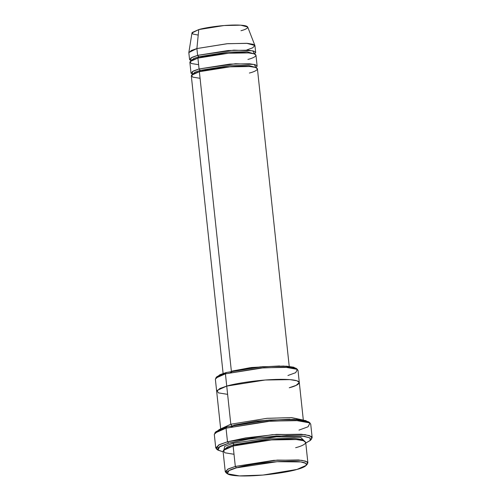 <?xml version="1.0" encoding="UTF-8"?>
<svg xmlns="http://www.w3.org/2000/svg" width="501" height="501" viewBox="0 0 501 501"><rect width="100%" height="100%" fill="white"/><g stroke="black" fill="none" stroke-linecap="round" stroke-linejoin="round"><path stroke-width="0.75" d="M232.414 371.003L251.433 367.515L279.614 365.962L250.218 367.671L231.381 371.285L199.367 71.699L200.262 70.365L195.039 72.182L192.541 74.336L195.039 72.182L200.262 70.365L199.367 71.699C204.684 69.902 227.197 65.907 245.997 66.32C264.209 66.896 256.706 71.299 249.373 73.04M230.485 372.619L231.637 372.306M310.501 440.247L311.722 438.77L311.34 436.471L305.14 434.661L276.502 434.392L245.678 437.905L227.492 441.788L272.306 434.693L301.239 434.235L309.461 435.594L312.161 437.611L310.708 423.996L308.009 421.98L299.78 420.615L270.853 421.072L226.032 428.173L227.492 441.788L228.675 443.178L246.348 439.408L276.289 435.995L304.107 436.258L310.138 438.012L310.501 440.247L305.773 443.016L310.282 440.485L309.962 437.899L302.028 435.995L286.528 435.551L250.343 438.776L228.675 443.178L218.261 447.456L217.634 449.873L223.133 451.846L217.929 450.142L219.883 446.404L228.675 443.178L227.492 441.788L218.436 445.107L216.419 448.952L217.39 449.522L215.749 447.919L219.457 444.594L227.492 441.788L226.032 428.173L226.928 426.839L215.95 431.668L214.735 433.14L226.032 428.173L218.004 430.979L214.29 434.298L215.749 447.919M216.595 377.334L219.92 374.717L226.32 372.506L216.958 376.627L215.737 378.105L225.425 373.84L226.32 372.506L262.568 366.694L286.491 366.181L293.68 367.208L296.417 368.805M226.834 473.144L225.256 471.692L228.437 468.848L235.32 466.437L236.503 467.828L277.116 461.703L300.844 461.922L305.986 463.425L306.293 465.329L296.93 469.45C305.792 467.339 314.86 462.022 292.853 461.327C270.133 460.826 242.935 465.661 236.503 467.828C227.648 469.938 218.58 475.255 240.586 475.95C263.307 476.451 290.499 471.616 296.93 469.45L263.019 475.061L239.44 475.912L227.335 473.764L229.007 470.577L236.503 467.828L235.32 466.437L227.56 469.287L225.832 472.581L227.335 473.764M234.017 454.275L224.78 452.772L223.333 450.424L233.134 446.015L235.32 466.437L233.134 446.015L226.252 448.42L223.07 451.263L225.256 471.692M306.293 465.329L307.514 463.851L307.194 461.878L301.878 460.331L277.329 460.1L235.32 466.437L273.734 460.356L298.527 459.962L305.579 461.133L307.89 462.861L305.71 442.433L303.393 440.705L296.348 439.54L271.548 439.928L233.134 446.015L234.03 444.681L227.629 446.892L224.31 449.51L227.629 446.892L234.03 444.681L233.134 446.015C239.785 443.767 267.922 438.77 291.425 439.283C314.19 440.01 304.808 445.508 295.646 447.687M304.126 440.98L301.395 439.383L294.2 438.35L270.283 438.87L234.03 444.681L270.283 438.87L294.2 438.35L301.395 439.383L304.126 440.98M304.552 441.181L300.75 437.404L276.583 436.847L232.846 443.291L234.03 444.681L232.846 443.291L276.583 436.847L300.75 437.404L304.552 441.181M198.221 35.083L192.804 34.012L192.234 32.459L198.759 29.59L196.893 48.553L191.388 50.476L188.839 52.755L189.566 59.563L192.115 57.283L197.619 55.361L196.893 48.553L198.759 29.59L191.977 32.966L188.846 52.549L196.893 48.553L226.89 43.744L246.686 43.311L254.903 45.491L252.604 47.871L246.899 49.887M198.615 64.692L191.225 63.489L190.067 61.61L197.908 58.085L198.809 56.751L197.619 55.361L228.35 50.495L248.189 50.181L253.832 51.115L255.679 52.499L254.552 53.995L252.755 50.82L233.779 50.144L197.619 55.361L190.919 57.916L190.981 60.79L189.566 59.563M255.679 52.499L254.953 45.685L253.099 44.307L247.463 43.368L227.623 43.681L196.893 48.553L197.619 55.361L198.809 56.751L228.055 52.098L247.056 51.766L254.439 53.951L247.056 51.766L228.055 52.098L198.809 56.751L193.586 58.567L191.088 60.721L193.586 58.567L198.809 56.751L197.908 58.085C203.231 56.287 225.738 52.286 244.544 52.699C262.756 53.281 255.253 57.678 247.92 59.419M200.074 78.306L192.678 77.11L191.526 75.231L199.367 71.699L193.862 73.622L191.313 75.901L223.114 373.483M255.892 67.566L248.515 65.387L229.508 65.719L200.262 70.365L229.508 65.719L248.515 65.387L255.892 67.566M255.905 67.679L254.364 64.472L235.483 63.746L199.072 68.975L200.262 70.365L199.072 68.975L197.908 58.085L192.403 60.007L189.86 62.287L191.025 73.177L193.568 70.904L199.072 68.975L229.809 64.109L249.642 63.796L255.285 64.729L257.132 66.113L256.011 67.61M289.866 419.162L256.431 421.034L233.641 425.174L256.431 421.034L289.866 419.162M231.099 426.952L232.865 426.476M227.617 394.356L218.373 392.859L216.933 390.504L226.734 386.096L225.425 373.84L260.507 368.035L284.894 367.152L297.419 369.375L295.916 368.185L283.81 366.043L260.232 366.895L226.32 372.506L225.425 373.84L263.833 367.759L288.632 367.365L295.684 368.536L297.995 370.264L299.304 382.52L296.993 380.791L289.941 379.62L265.148 380.015L226.734 386.096L230.804 424.228L220.897 428.812L230.804 424.228L266.914 418.329L291.494 417.59L303.086 420.026L291.494 417.59L266.914 418.329L230.804 424.228L231.994 425.618L230.804 424.228L225.425 373.84L218.542 376.245L215.361 379.094L216.67 391.35L219.851 388.5L226.734 386.096L219.851 388.5L216.67 391.35L220.741 429.476M257.132 66.113L255.973 55.223L254.12 53.839L248.477 52.906L228.644 53.212L197.908 58.085L199.072 68.975L192.378 71.537L192.44 74.405L191.025 73.177M289.227 366.419L257.426 68.837L255.573 67.453L249.936 66.52L230.097 66.833L199.367 71.699L231.381 371.285M226.734 386.096C233.385 383.854 261.516 378.85 285.019 379.37C307.789 380.09 298.408 385.588 289.24 387.768C298.408 385.588 307.783 380.09 285.019 379.37C261.516 378.856 233.385 383.854 226.734 386.096M303.381 420.646L299.31 382.52L296.122 385.363L289.24 387.768M312.161 437.611L310.896 439.534M215.555 432.382L219.551 429.376L226.928 426.839L269.018 420.057L297.024 419.387L305.629 420.552L309.061 422.387M254.903 45.491L247.707 27.01L240.774 25.175L224.072 25.532L198.759 29.59C203.249 28.075 222.244 24.699 238.107 25.05C253.468 25.538 247.137 29.252 240.956 30.718M232.846 443.291L224.736 446.328L223.934 449.798M307.89 462.861L306.656 464.615M297.419 369.375L295.69 372.669L287.931 375.512M310.031 422.957L308.528 421.773L294.331 419.256L266.695 420.258L226.928 426.839L226.032 428.173L266.964 421.397L295.421 420.364L310.031 422.957L308.015 426.802L298.965 430.121M217.929 450.142L216.419 448.952"/></g></svg>
